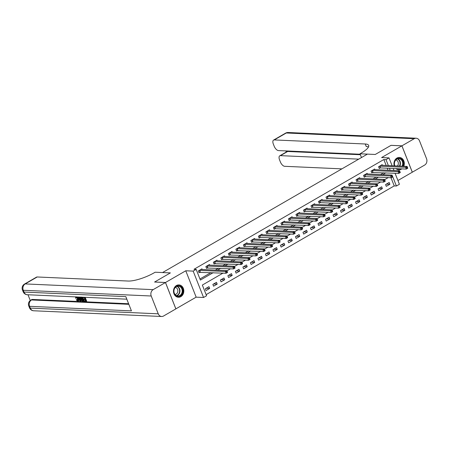 <?xml version="1.0" encoding="UTF-8"?>
<svg xmlns="http://www.w3.org/2000/svg" width="449" height="449" viewBox="0 0 449 449"><rect width="100%" height="100%" fill="white"/><g stroke="black" fill="none" stroke-linecap="round" stroke-linejoin="round"><path stroke-width="0.67" d="M180.84 296.654A6.185 5.169 92.6 0 0 183.725 289.813A6.185 5.169 92.6 0 0 178.927 284.913A6.185 5.169 92.6 0 0 176.457 285.53A6.185 5.169 92.6 0 0 173.572 292.366A6.185 5.169 92.6 0 0 178.371 297.272A6.185 5.169 92.6 0 0 180.84 296.654M396.001 168.616A6.185 5.169 92.6 0 0 398.852 169.812A6.185 5.169 92.6 0 0 401.322 169.189A6.185 5.169 92.6 0 0 401.804 168.875M403.769 166.276A6.185 5.169 92.6 0 0 399.408 157.447A6.185 5.169 92.6 0 0 396.938 158.07A6.185 5.169 92.6 0 0 394.273 165.849M222.99 273.127L202.347 285.059L206.562 295.756L203.56 297.491L193.171 271.112L196.174 269.378L200.383 280.069L213.152 272.689M175.845 308.878L196.157 297.159L203.56 297.491M397.926 180.515L412.283 172.214L401.894 145.841L381.616 157.56L389.019 157.891L392.112 165.754M395.069 173.247L399.408 184.27L396.405 186.004L392.168 175.323M206.125 294.651L394.228 185.908L396.405 186.004M153.148 289.644A4.759 3.979 92.6 0 0 151.229 296.003L23.275 290.284A4.759 3.979 -87.4 0 1 25.195 283.92A4.759 2.307 -120 0 0 24.499 284.077L36.509 277.134A4.759 2.307 60 0 1 37.211 276.977L25.195 283.92L153.148 289.644L165.462 282.522L154.585 282.034L170.384 272.902L154.613 282.017L165.496 282.505L175.885 308.884M391.051 145.353L375.246 154.473L391.012 145.353L401.894 145.841M394.228 185.908L391.012 177.742M389.188 182.474L385.584 184.561L386.286 186.341L389.889 184.258L389.188 182.474M381.678 186.818L378.075 188.9L378.776 190.685L382.38 188.597L381.678 186.818M374.169 191.156L370.565 193.244L371.267 195.023L374.87 192.941L374.169 191.156M366.659 195.5L363.056 197.582L363.757 199.367L367.361 197.279L366.659 195.5M359.149 199.839L355.546 201.927L356.248 203.706L359.851 201.623L359.149 199.839M351.64 204.183L348.037 206.265L348.738 208.05L352.342 205.968L351.64 204.183M344.13 208.521L340.527 210.609L341.229 212.388L344.832 210.306L344.13 208.521M336.621 212.865L333.018 214.948L333.719 216.732L337.322 214.65L336.621 212.865M329.111 217.209L325.508 219.292L326.21 221.071L329.813 218.989L329.111 217.209M321.602 221.548L317.999 223.63L318.7 225.415L322.303 223.333L321.602 221.548M314.092 225.892L310.489 227.974L311.191 229.753L314.794 227.671L314.092 225.892M306.583 230.23L302.98 232.313L303.681 234.097L307.284 232.015L306.583 230.23M299.073 234.574L295.47 236.657L296.172 238.436L299.775 236.354L299.073 234.574M291.564 238.913L287.961 240.995L288.662 242.78L292.265 240.698L291.564 238.913M284.054 243.257L280.451 245.339L281.153 247.118L284.756 245.036L284.054 243.257M276.545 247.595L272.941 249.678L273.643 251.462L277.246 249.38L276.545 247.595M269.035 251.94L265.432 254.022L266.134 255.801L269.737 253.719L269.035 251.94M261.526 256.278L257.922 258.36L258.624 260.145L262.227 258.063L261.526 256.278M254.016 260.622L250.413 262.704L251.114 264.483L254.718 262.401L254.016 260.622M246.507 264.961L242.903 267.043L243.605 268.828L247.208 266.745L246.507 264.961M238.997 269.305L235.394 271.387L236.095 273.166L239.699 271.084L238.997 269.305M231.488 273.643L227.884 275.725L228.586 277.51L232.189 275.428L231.488 273.643M223.978 277.987L220.375 280.069L221.076 281.854L224.68 279.766L223.978 277.987M216.469 282.326L212.865 284.408L213.567 286.193L217.17 284.11L216.469 282.326M208.959 286.67L205.356 288.752L206.057 290.537L209.661 288.449L208.959 286.67M386.185 165.49L383.839 159.53L193.996 269.282L196.174 269.378M199.951 278.969L210.979 272.594M215.29 270.096L218.489 268.249M222.799 265.757L225.999 263.911M230.309 261.413L233.508 259.567M237.818 257.075L241.018 255.228M245.328 252.731L248.527 250.884M252.838 248.392L256.037 246.546M260.347 244.048L263.546 242.202M267.857 239.71L271.056 237.863M275.366 235.366L278.565 233.519M282.876 231.027L286.075 229.175M290.385 226.683L293.584 224.837M297.895 222.345L301.094 220.493M305.404 218.001L308.603 216.154M312.914 213.662L316.113 211.81M320.423 209.318L323.622 207.472M327.933 204.98L331.132 203.128M335.442 200.636L338.641 198.789M342.952 196.297L346.151 194.445M350.461 191.953L353.66 190.107M357.971 187.615L361.17 185.763M365.48 183.271L368.68 181.424M372.99 178.932L376.189 177.08M380.499 174.588L383.699 172.742M388.009 170.25L387.263 168.223M382.43 165.322L382.166 164.654L378.563 166.736L379.265 168.521L380.241 167.954M374.921 169.66L374.657 168.998L371.054 171.08L371.755 172.859L372.732 172.298M367.411 174.004L367.147 173.336L363.544 175.419L364.246 177.203L365.222 176.637M359.902 178.343L359.638 177.681L356.035 179.763L356.736 181.542L357.713 180.981M352.392 182.687L352.128 182.019L348.525 184.101L349.227 185.886L350.203 185.319M344.883 187.025L344.619 186.363L341.016 188.445L341.717 190.224L342.694 189.663M337.373 191.369L337.109 190.702L333.506 192.784L334.208 194.569L335.184 194.002M329.863 195.708L329.6 195.046L325.996 197.128L326.698 198.907L327.675 198.346M322.354 200.052L322.09 199.384L318.487 201.466L319.188 203.251L320.165 202.684M314.844 204.39L314.581 203.728L310.977 205.81L311.679 207.59L312.656 207.028M307.335 208.734L307.071 208.067L303.468 210.149L304.169 211.934L305.146 211.367M299.825 213.073L299.562 212.411L295.958 214.493L296.66 216.272L297.636 215.711M292.316 217.417L292.052 216.749L288.449 218.831L289.15 220.616L290.127 220.049M284.806 221.755L284.543 221.093L280.939 223.175L281.641 224.96L282.617 224.393M277.297 226.1L277.033 225.432L273.43 227.514L274.131 229.299L275.108 228.732M269.787 230.438L269.523 229.776L265.92 231.858L266.622 233.643L267.598 233.076M262.278 234.782L262.014 234.114L258.411 236.202L259.112 237.981L260.089 237.414M254.768 239.126L254.504 238.458L250.901 240.541L251.603 242.325L252.579 241.758M247.259 243.465L246.995 242.797L243.392 244.885L244.093 246.664L245.07 246.097M239.749 247.809L239.485 247.141L235.882 249.223L236.584 251.008L237.56 250.441M232.24 252.147L231.976 251.479L228.373 253.567L229.074 255.346L230.051 254.779M224.73 256.491L224.466 255.823L220.863 257.906L221.565 259.69L222.541 259.124M217.221 260.83L216.957 260.162L213.354 262.25L214.055 264.029L215.032 263.462M209.711 265.174L209.447 264.506L205.844 266.588L206.546 268.373L207.522 267.806M202.202 269.512L201.938 268.844L198.335 270.932L199.036 272.711L200.013 272.145M37.211 276.977L128.167 281.04A19.829 5.13 158.5 0 0 154.069 272.846L155.152 272.223L170.384 272.902L162.549 272.554L367.411 154.119L375.246 154.473L360.014 153.788L361.091 153.165A19.829 5.13 -21.5 0 0 368.663 145.409A19.829 5.13 -21.5 0 0 365.233 143.994L274.272 139.925A4.759 2.307 -120 0 0 273.576 140.082A4.759 2.307 -120 0 0 273.346 144.09L274.171 146.189A4.759 2.307 -120 0 0 278.47 150.583L360.188 154.237M196.157 297.159L185.768 270.781L165.496 282.505M185.768 270.781L193.171 271.112M383.839 159.53L386.017 159.631L389.019 157.891M388.2 177.619L384.658 179.667M380.69 181.963L377.149 184.011M373.181 186.301L369.639 188.35M365.671 190.645L362.13 192.694M358.162 194.984L354.62 197.032M350.652 199.328L347.111 201.377M343.143 203.666L339.601 205.715M335.633 208.01L332.092 210.059M328.124 212.349L324.582 214.398M320.614 216.693L317.073 218.742M313.105 221.031L309.563 223.08M305.595 225.376L302.054 227.424M298.085 229.714L294.544 231.763M290.576 234.058L287.034 236.107M283.066 238.397L279.525 240.445M275.557 242.741L272.015 244.789M268.047 247.079L264.506 249.128M260.538 251.423L256.996 253.472M253.028 255.762L249.487 257.81M245.519 260.106L241.977 262.154M238.009 264.444L234.468 266.493M230.5 268.788L226.958 270.837M393.189 168.487L393.992 170.513M390.187 170.345L389.44 168.319M388.363 165.586L386.017 159.631M217.468 270.197L220.661 268.345M224.977 265.853L228.171 264.006M232.487 261.514L235.68 259.662M239.996 257.17L243.19 255.324M247.506 252.832L250.699 250.98M255.015 248.488L258.209 246.641M262.525 244.149L265.718 242.297M270.034 239.805L273.228 237.959M277.544 235.467L280.737 233.615M285.053 231.123L288.247 229.276M292.563 226.784L295.756 224.932M300.072 222.44L303.266 220.594M307.582 218.102L310.775 216.25M315.091 213.758L318.285 211.911M322.601 209.419L325.794 207.567M330.11 205.075L333.31 203.229M337.62 200.737L340.819 198.885M345.129 196.393L348.329 194.546M352.639 192.049L355.838 190.202M360.149 187.71L363.348 185.864M367.658 183.366L370.857 181.519M375.168 179.028L378.367 177.181M382.677 174.683L385.876 172.837M388.048 170.227L390.226 170.323M386.376 184.101L389.889 184.258M206.147 288.292L209.661 288.449M213.657 283.953L217.17 284.11M221.166 279.609L224.68 279.766M228.676 275.271L232.189 275.428M236.185 270.927L239.699 271.084M243.695 266.588L247.208 266.745M251.204 262.244L254.718 262.401M258.714 257.906L262.227 258.063M266.223 253.562L269.737 253.719M273.733 249.223L277.246 249.38M281.242 244.879L284.756 245.036M288.752 240.541L292.265 240.698M296.261 236.196L299.775 236.354M303.771 231.858L307.284 232.015M311.28 227.514L314.794 227.671M318.79 223.175L322.303 223.333M326.3 218.831L329.813 218.989M333.809 214.493L337.322 214.65M341.319 210.149L344.832 210.306M348.828 205.81L352.342 205.968M356.338 201.466L359.851 201.623M363.847 197.128L367.361 197.279M371.357 192.784L374.87 192.941M378.866 188.44L382.38 188.597M407.703 167.96L407.423 167.247L406.822 167.589L407.103 168.302L407.799 168.207L406.3 169.077L405.599 167.292L379.54 166.175M406.822 167.589L405.599 167.292L407.097 166.422L381.212 165.238M407.103 168.302L406.3 169.077L380.533 167.92L379.119 168.156M407.423 167.247L407.097 166.422M400.194 172.298L399.913 171.585L399.313 171.933L399.593 172.646L400.289 172.545L398.791 173.415L398.089 171.636L372.03 170.513M399.313 171.933L398.089 171.636L399.588 170.766L373.68 169.559M399.593 172.646L398.791 173.415L371.609 172.495M399.913 171.585L399.588 170.766M392.684 176.642L392.404 175.929L391.803 176.272L392.084 176.985L392.78 176.889L391.281 177.759L390.579 175.974L364.521 174.857M391.803 176.272L390.579 175.974L392.078 175.104L366.171 173.903M392.084 176.985L391.281 177.759L365.514 176.603L364.1 176.839M392.404 175.929L392.078 175.104M385.175 180.981L384.894 180.268L384.293 180.616L384.574 181.329L385.27 181.228L383.772 182.098L383.07 180.318L357.011 179.196M384.293 180.616L383.07 180.318L384.569 179.448L358.661 178.242M384.574 181.329L383.772 182.098L356.59 181.177M384.894 180.268L384.569 179.448M377.665 185.325L377.385 184.612L376.784 184.954L377.065 185.667L377.761 185.572L376.262 186.442L375.56 184.657L349.502 183.54M376.784 184.954L375.56 184.657L377.059 183.787L351.152 182.586M377.065 185.667L376.262 186.442L350.495 185.285L349.081 185.521M377.385 184.612L377.059 183.787M394.693 165.866A5.354 4.473 -87.4 0 1 399.167 158.273A5.354 4.473 -87.4 0 1 402.652 166.225M399.863 168.785A5.354 4.473 -87.4 0 1 398.398 168.953A5.354 4.473 -87.4 0 1 397.242 168.667M402.063 166.197A4.956 4.142 92.6 0 0 398.92 158.66A4.956 4.142 92.6 0 0 398.785 158.654A4.956 4.142 92.6 0 0 394.851 165.877M397.41 165.99A3.53 2.952 92.6 0 0 398.201 162.342A3.53 2.952 92.6 0 0 395.805 159.962M403.387 166.259A6.146 5.135 92.6 0 0 399.223 157.481A6.146 5.135 92.6 0 0 399.054 157.476A6.146 5.135 92.6 0 0 398.74 157.47M398.19 169.728A6.146 5.135 92.6 0 0 398.336 169.744A6.146 5.135 92.6 0 0 398.504 169.756A6.146 5.135 92.6 0 0 401.395 168.852M181.968 294.073A5.354 4.473 -87.4 0 1 175.739 295.509A5.354 4.473 -87.4 0 1 174.633 288.078A5.354 4.473 -87.4 0 1 180.863 286.642A5.354 4.473 -87.4 0 1 181.968 294.073M174.683 288.292A4.956 4.142 92.6 0 0 174.358 293.309A4.956 4.142 92.6 0 0 177.86 296.02A4.956 4.142 92.6 0 0 181.48 293.837A4.956 4.142 92.6 0 0 181.811 288.825A4.956 4.142 92.6 0 0 178.304 286.114A4.956 4.142 92.6 0 0 174.683 288.292M175.009 294.449A3.53 2.952 92.6 0 0 177.327 292.9A3.53 2.952 92.6 0 0 175.323 287.422M177.709 297.193A6.146 5.135 92.6 0 0 178.029 297.216A6.146 5.135 92.6 0 0 182.513 294.516A6.146 5.135 92.6 0 0 182.923 288.292A6.146 5.135 92.6 0 0 178.573 284.935A6.146 5.135 92.6 0 0 178.259 284.93M361.49 157.543L360.014 153.788M401.922 145.824L412.317 172.197L424.631 165.08A4.759 3.979 92.6 0 0 426.55 158.716L419.529 140.896A4.759 3.979 92.6 0 0 416.139 138.225A4.759 3.979 92.6 0 0 414.242 138.702L401.922 145.824L391.045 145.336M358.717 159.148L280.462 155.646A4.759 2.307 -120 0 0 279.766 155.803A4.759 2.307 -120 0 0 279.536 159.805L280.361 161.909A4.759 2.307 -120 0 0 284.66 166.304L341.908 168.863M279.766 155.803L286.973 151.639A4.759 2.307 60 0 1 287.669 151.481L280.462 155.646M360.384 154.731L287.669 151.481M368.489 146.958A19.829 5.13 -21.5 0 0 366.244 146.559L365.233 143.994M76.7 296.946L75.909 298.265L75.483 298.108L75.988 296.733M76.627 296.935L78.075 299.012L78.553 298.737C79.058 300.044 78.94 300.751 78.205 300.841M78.075 299.012C78.575 300.325 78.457 301.026 77.722 301.116L76.229 299.831L77.026 299.438L78.031 300.347M80.399 297.109L80.478 297.62M80.624 298.568L80.983 300.909L80.09 301.172L77.447 296.974M78.502 297.019L79.052 297.917L79.636 297.94M85.17 297.322L86.685 301.167L84.361 301.363L84.171 300.869L85.523 300.628M84.171 300.869L85.641 300.937L85.125 299.618L83.75 299.556L83.559 299.062L84.81 298.821M28.006 294.763L30.263 300.493M24.499 284.077A4.759 4.759 0 0 0 22.45 289.942A4.759 1.229 158.5 0 0 23.275 290.284L23.977 292.063L125.815 296.621L131.434 310.876L29.589 306.319A4.759 3.979 -87.4 0 1 31.514 299.96A4.759 2.307 -120 0 0 30.813 300.117L31.716 299.595A4.759 2.307 60 0 1 32.412 299.438L31.514 299.96L128.846 304.315M128.622 303.743L32.412 299.438M82.902 297.58L84.193 300.852M151.229 296.003L158.25 313.823A4.759 3.979 92.6 0 0 161.64 316.494A4.759 3.979 92.6 0 0 163.537 316.017L175.856 308.901L165.462 282.522M83.559 299.062L84.928 299.124L84.345 297.642L82.807 297.575L82.661 297.21M84.569 297.294L86.202 301.442M82.161 297.187L83.795 301.335L81.914 300.892L80.82 299.124C80.276 297.754 80.393 297.053 81.174 297.019M81.937 297.535L80.899 297.788L81.19 299.152L82.234 300.695L83.233 300.824L81.937 297.535M81.398 297.513L80.899 297.788L81.376 297.513L81.673 298.871L83.183 300.527M83.795 301.335L84.249 301.071M81.19 299.152L81.673 298.871M82.234 300.695L82.717 300.415M82.7 300.802L83.127 300.555M77.834 296.991L78.575 298.192L79.686 298.243L79.484 297.064M79.871 297.081L80.506 301.189M79.967 299.904L79.77 298.731L78.878 298.692L80.102 300.684L79.967 299.904M78.575 298.192L79.052 297.917M79.546 298.72L79.849 299.219M76.229 299.831L77.548 300.628L77.711 298.995L76.01 297.272M76.218 297.227L75.909 298.265M76.543 299.719L77.026 299.438M78.558 300.763L77.722 301.116M370.156 189.663L369.875 188.95L369.274 189.298L369.555 190.011L370.251 189.91L368.752 190.78L368.051 189.001L341.992 187.878M369.274 189.298L368.051 189.001L369.549 188.131L343.642 186.924M369.555 190.011L368.752 190.78L341.571 189.86M369.875 188.95L369.549 188.131M362.646 194.007L362.365 193.294L361.765 193.637L362.046 194.35L362.741 194.254L361.243 195.124L360.541 193.339L334.483 192.223M361.765 193.637L360.541 193.339L362.04 192.469L336.133 191.268M362.046 194.35L361.243 195.124L335.476 193.968L334.062 194.204M362.365 193.294L362.04 192.469M355.137 198.346L354.856 197.633L354.255 197.981L354.536 198.694L355.232 198.593L353.733 199.463L353.032 197.683L326.973 196.561M354.255 197.981L353.032 197.683L354.53 196.814L328.623 195.607M354.536 198.694L353.733 199.463L326.552 198.542M354.856 197.633L354.53 196.814M347.627 202.69L347.346 201.977L346.746 202.319L347.026 203.032L347.722 202.937L346.224 203.807L345.522 202.022L319.464 200.905M346.746 202.319L345.522 202.022L347.021 201.152L321.114 199.951M347.026 203.032L346.224 203.807L320.457 202.651L319.043 202.886M347.346 201.977L347.021 201.152M340.118 207.028L339.837 206.316L339.236 206.663L339.517 207.376L340.213 207.275L338.714 208.145L338.013 206.366L311.954 205.244M339.236 206.663L338.013 206.366L339.511 205.496L313.604 204.289M339.517 207.376L338.714 208.145L311.533 207.225M339.837 206.316L339.511 205.496M332.608 211.372L332.327 210.66L331.727 211.008L332.007 211.72L332.703 211.619L331.205 212.489L330.503 210.704L304.444 209.588M331.727 211.008L330.503 210.704L332.002 209.835L306.117 208.65M332.007 211.72L331.205 212.489L305.438 211.333L304.024 211.569M332.327 210.66L332.002 209.835M325.098 215.711L324.818 214.998L324.217 215.346L324.498 216.059L325.194 215.958L323.695 216.828L322.994 215.049L296.935 213.926M324.217 215.346L322.994 215.049L324.492 214.179L298.585 212.972M324.498 216.059L323.695 216.828L296.514 215.907M324.818 214.998L324.492 214.179M317.589 220.055L317.308 219.342L316.708 219.69L316.988 220.403L317.684 220.302L316.186 221.172L315.484 219.387L289.425 218.27M316.708 219.69L315.484 219.387L316.983 218.517L291.075 217.316M316.988 220.403L316.186 221.172L290.419 220.016L289.004 220.251M317.308 219.342L316.983 218.517M310.079 224.393L309.799 223.681L309.198 224.029L309.479 224.741L310.175 224.646L308.676 225.51L307.975 223.731L281.916 222.609M309.198 224.029L307.975 223.731L309.473 222.861L283.566 221.654M309.479 224.741L308.676 225.51L281.495 224.59M309.799 223.681L309.473 222.861M302.57 228.737L302.289 228.025L301.689 228.373L301.969 229.085L302.665 228.984L301.167 229.854L300.465 228.07L274.406 226.953M301.689 228.373L300.465 228.07L301.964 227.2L276.056 225.999M301.969 229.085L301.167 229.854L275.4 228.698L273.985 228.934M302.289 228.025L301.964 227.2M295.06 233.076L294.78 232.363L294.179 232.711L294.46 233.424L295.156 233.328L293.657 234.193L292.956 232.414L266.897 231.291M294.179 232.711L292.956 232.414L294.454 231.544L268.547 230.337M294.46 233.424L293.657 234.193L266.476 233.272M294.78 232.363L294.454 231.544M287.551 237.42L287.27 236.707L286.67 237.055L286.95 237.768L287.646 237.667L286.148 238.537L285.446 236.752L259.387 235.635M286.67 237.055L285.446 236.752L286.945 235.888L261.037 234.681M286.95 237.768L286.148 238.537L260.381 237.381L258.966 237.616M287.27 236.707L286.945 235.888M280.041 241.758L279.761 241.046L279.16 241.394L279.441 242.106L280.137 242.011L278.638 242.875L277.937 241.096L251.878 239.974M279.16 241.394L277.937 241.096L279.435 240.226L253.528 239.02M279.441 242.106L278.638 242.875L251.457 241.955M279.761 241.046L279.435 240.226M272.532 246.103L272.251 245.39L271.651 245.738L271.931 246.45L272.627 246.349L271.129 247.219L270.427 245.435L244.368 244.318M271.651 245.738L270.427 245.435L271.926 244.57L246.018 243.364M271.931 246.45L271.129 247.219L243.947 246.299M272.251 245.39L271.926 244.57M265.022 250.441L264.742 249.728L264.141 250.076L264.422 250.789L265.118 250.694L263.619 251.558L262.918 249.779L236.859 248.656M264.141 250.076L262.918 249.779L264.416 248.909L238.509 247.702M264.422 250.789L263.619 251.558L236.438 250.637M264.742 249.728L264.416 248.909M257.513 254.785L257.232 254.072L256.632 254.42L256.912 255.133L257.608 255.032L256.11 255.902L255.408 254.117L229.349 253M256.632 254.42L255.408 254.117L256.907 253.253L231.022 252.069M256.912 255.133L256.11 255.902L228.928 254.981M257.232 254.072L256.907 253.253M250.003 259.124L249.723 258.411L249.122 258.759L249.403 259.471L250.099 259.376L248.6 260.24L247.899 258.461L221.84 257.339M249.122 258.759L247.899 258.461L249.397 257.591L223.49 256.385M249.403 259.471L248.6 260.24L221.419 259.32M249.723 258.411L249.397 257.591M242.494 263.468L242.213 262.755L241.613 263.103L241.893 263.816L242.589 263.715L241.091 264.584L240.389 262.8L214.33 261.683M241.613 263.103L240.389 262.8L241.888 261.935L215.98 260.729M241.893 263.816L241.091 264.584L213.909 263.664M242.213 262.755L241.888 261.935M234.984 267.806L234.704 267.093L234.103 267.441L234.384 268.154L235.08 268.059L233.581 268.923L232.879 267.144L206.821 266.021M234.103 267.441L232.879 267.144L234.378 266.274L208.471 265.067M234.384 268.154L233.581 268.923L206.4 268.002M234.704 267.093L234.378 266.274M227.475 272.15L227.194 271.437L226.593 271.785L226.874 272.498L227.57 272.397L226.072 273.267L225.37 271.482L199.311 270.365M226.593 271.785L225.37 271.482L226.868 270.618L200.961 269.411M226.874 272.498L226.072 273.267L198.89 272.347M227.194 271.437L226.868 270.618M379.832 166.141L380.533 167.92M379.624 166.158L380.325 167.937M372.322 170.48L373.024 172.264M372.114 170.497L372.816 172.281M364.812 174.824L365.514 176.603M364.605 174.841L365.306 176.625M357.303 179.162L358.005 180.947M357.095 179.179L357.797 180.964M349.793 183.506L350.495 185.285M349.586 183.523L350.287 185.308M397.646 158.789A4.956 4.142 -87.4 0 1 399.795 166.096M399.419 166.079A4.793 4.007 92.6 0 0 397.309 158.907M177.164 286.254A4.956 4.142 -87.4 0 1 179.213 293.736A4.956 4.142 -87.4 0 1 176.738 295.779M176.412 295.633A4.793 4.007 92.6 0 0 178.887 293.635A4.793 4.007 92.6 0 0 176.827 286.367M414.242 138.702L286.288 132.983L274.272 139.925M286.17 150.931L286.546 151.88M286.288 132.983A4.759 3.979 -87.4 0 1 288.185 132.506A4.759 4.759 0 0 0 285.586 133.14A4.759 2.307 60 0 1 286.288 132.983M30.813 300.117A4.759 4.759 0 0 0 28.77 305.982A4.759 1.229 158.5 0 0 29.589 306.319L30.296 308.104L158.25 313.823M33.686 310.775A4.759 3.979 -87.4 0 1 30.296 308.104A4.759 1.229 -21.5 0 1 29.471 307.767A4.759 4.759 0 0 0 33.686 310.775L161.64 316.494M27.367 294.735A4.759 3.979 -87.4 0 1 23.977 292.063A4.759 1.229 -21.5 0 1 23.152 291.727A4.759 4.759 0 0 0 27.367 294.735L126.826 299.18M79.574 299.825L79.922 299.629M342.284 187.845L342.985 189.63M342.076 187.867L342.778 189.646M334.774 192.189L335.476 193.968M334.567 192.206L335.268 193.99M327.265 196.527L327.966 198.312M327.057 196.55L327.759 198.329M319.755 200.871L320.457 202.651M319.548 200.888L320.249 202.673M312.246 205.21L312.947 206.995M312.038 205.232L312.74 207.011M304.736 209.554L305.438 211.333M304.529 209.571L305.23 211.356M297.227 213.892L297.928 215.677M297.019 213.915L297.721 215.694M289.717 218.236L290.419 220.016M289.51 218.253L290.211 220.038M282.208 222.575L282.909 224.36M282 222.597L282.702 224.377M274.698 226.919L275.4 228.698M274.491 226.936L275.192 228.721M267.189 231.257L267.89 233.042M266.981 231.28L267.683 233.059M259.679 235.602L260.381 237.381M259.471 235.618L260.173 237.403M252.17 239.94L252.871 241.725M251.962 239.962L252.664 241.742M244.66 244.284L245.362 246.069M244.452 244.301L245.154 246.086M237.151 248.623L237.852 250.407M236.943 248.645L237.644 250.424M229.641 252.967L230.343 254.751M229.433 252.983L230.135 254.768M222.132 257.311L222.833 259.09M221.924 257.328L222.625 259.107M214.622 261.649L215.324 263.434M214.414 261.666L215.116 263.451M207.112 265.993L207.814 267.772M206.905 266.01L207.606 267.789M199.603 270.332L200.305 272.116M199.395 270.349L200.097 272.133M416.139 138.225L288.185 132.506M285.586 133.14L273.576 140.082M285.822 150.915L286.266 152.043M28.77 305.982L29.471 307.767M22.45 289.942L23.152 291.727"/></g></svg>
